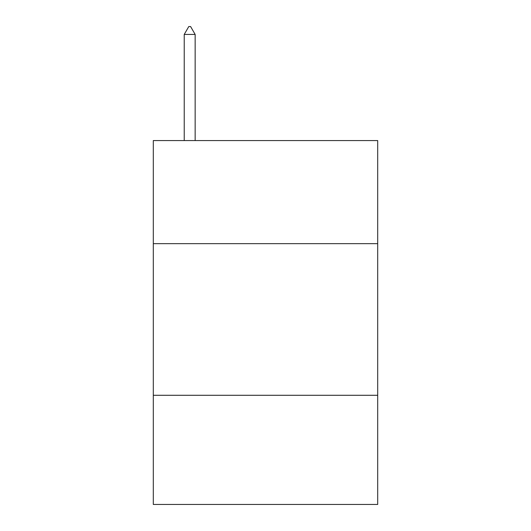<?xml version="1.0" encoding="UTF-8"?>
<svg xmlns="http://www.w3.org/2000/svg" width="531" height="531" viewBox="0 0 531 531"><rect width="100%" height="100%" fill="white"/><g stroke="black" fill="none" stroke-linecap="round" stroke-linejoin="round"><path stroke-width="0.8" d="M377.7 243.669L377.7 140.569L153.3 140.569L153.3 243.669L377.7 243.669L377.7 504.45L153.3 504.45L153.3 243.669M377.7 395.283L153.3 395.283M195.149 34.435L190.602 26.55L188.784 26.55L184.23 34.435L195.149 34.435L195.149 140.569M184.23 34.435L184.23 140.569"/></g></svg>
